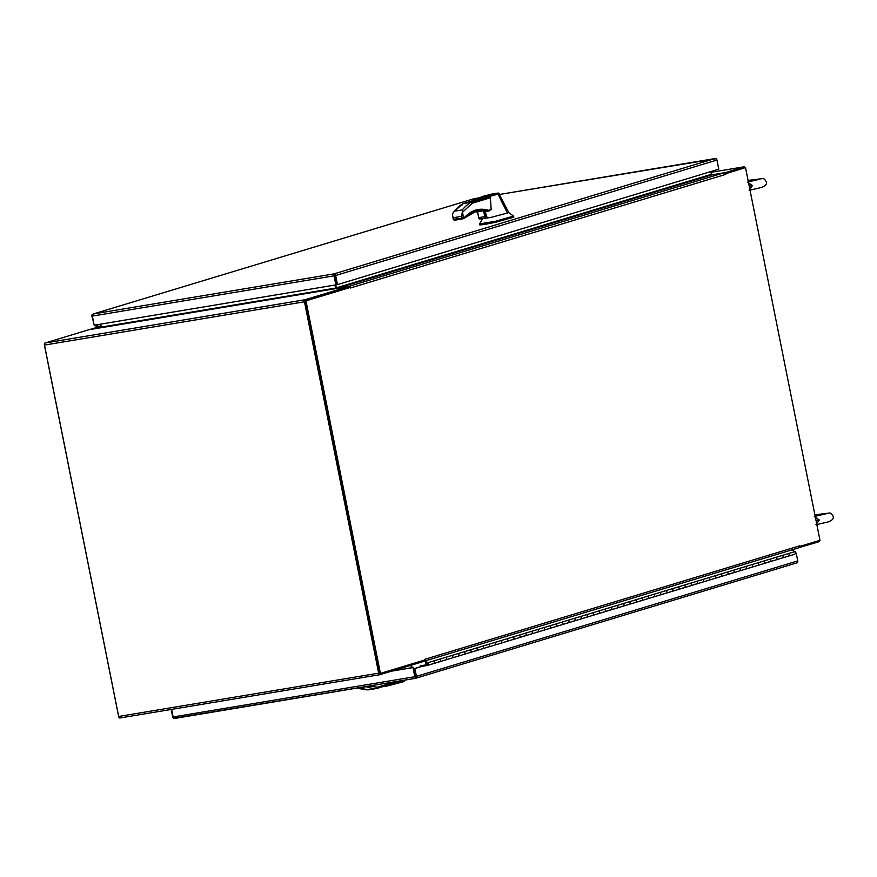 <?xml version="1.0" encoding="UTF-8"?>
<svg xmlns="http://www.w3.org/2000/svg" width="877" height="877" viewBox="0 0 877 877"><rect width="100%" height="100%" fill="white"/><g stroke="black" fill="none" stroke-linecap="round" stroke-linejoin="round"><path stroke-width="1.32" d="M304.462 301.787L378.678 673.163L118.636 716.465L44.42 345.089L304.462 301.787A1.82 0.91 -99.5 0 1 304.988 299.737L349.035 286.406L101.304 327.691M118.636 716.465A1.82 0.91 80.5 0 0 119.809 718A1.82 0.91 80.5 0 0 119.864 717.989L379.785 674.709M101.337 327.647L88.994 329.708L44.946 343.039A1.82 0.91 80.5 0 0 44.42 345.089M423.744 660.293L423.953 661.346L379.905 674.687A1.82 0.91 -99.5 0 1 379.851 674.698A1.82 0.91 -99.5 0 1 378.678 673.163M305.043 301.611L379.653 673.503M350.307 287.415L305.963 300.844L380.41 673.415L379.368 673.591L304.922 301.019L349.265 287.59L350.603 287.963A1.82 1.579 73.2 0 0 349.035 286.417L349.265 287.59L305.218 300.932M101.206 327.768L100.789 324.106M101.381 327.077L335.606 288.073L335.431 288.763M350.416 287.996L725.597 174.424A1.82 1.579 -106.8 0 0 723.678 172.901L711.817 174.874L336.834 288.412L335.606 285.014L336.187 287.897A1.82 0.91 -99.5 0 1 336.253 288.555M412.069 667.66L411.554 665.106L412.069 667.66M411.477 667.759L410.973 665.281M335.606 288.073L335.014 285.113M819.48 540.473A1.82 0.91 -99.5 0 1 818.888 541.767L799.276 547.522M724.435 172.977L743.97 166.827A1.82 0.91 -99.5 0 1 744.025 166.816A1.82 0.91 -99.5 0 1 745.055 167.825M744.222 168.011L725.367 173.81M711.664 174.874L724.391 172.758M780.793 558.276L782.065 558.068A1.491 1.294 -106.8 0 0 782.416 555.382L788.533 553.54A1.491 1.294 73.2 0 1 788.313 556.182A1.491 1.294 -106.8 0 0 788.533 553.54L794.65 551.688A1.491 1.294 73.2 0 1 794.43 554.33L788.313 556.182A1.491 1.294 -106.8 0 1 788.171 556.215L782.339 557.98M768.559 561.982L769.831 561.773A1.491 1.294 -106.8 0 0 770.181 559.087L776.298 557.235A1.491 1.294 73.2 0 1 776.079 559.888A1.491 1.294 -106.8 0 0 776.298 557.235L782.416 555.382A1.491 1.294 -106.8 0 1 782.196 558.035L788.313 556.182M757.596 565.479A1.491 1.294 -106.8 0 0 757.947 562.793L764.064 560.94A1.491 1.294 73.2 0 1 763.856 563.593A1.491 1.294 -106.8 0 0 764.064 560.94L770.181 559.087A1.491 1.294 -106.8 0 1 769.962 561.74L782.196 558.035M744.091 569.392L745.362 569.173A1.491 1.294 -106.8 0 0 745.713 566.498L751.83 564.645A1.491 1.294 73.2 0 1 751.622 567.298A1.491 1.294 -106.8 0 0 751.83 564.645L757.947 562.793A1.491 1.294 -106.8 0 1 757.739 565.446L769.962 561.74M731.856 573.098L733.128 572.878A1.491 1.294 -106.8 0 0 733.479 570.203L739.596 568.351A1.491 1.294 73.2 0 1 739.388 570.993A1.491 1.294 -106.8 0 0 739.596 568.351L745.713 566.498A1.491 1.294 -106.8 0 1 745.505 569.151L757.739 565.446M720.894 576.584A1.491 1.294 -106.8 0 0 721.245 573.909L727.362 572.056A1.491 1.294 73.2 0 1 727.154 574.698A1.491 1.294 -106.8 0 0 727.362 572.056L733.479 570.203A1.491 1.294 -106.8 0 1 733.271 572.845L745.505 569.151M707.399 580.497L708.66 580.289A1.491 1.294 -106.8 0 0 709.022 577.614L715.128 575.761A1.491 1.294 73.2 0 1 714.919 578.403A1.491 1.294 -106.8 0 0 715.128 575.761L721.245 573.909A1.491 1.294 -106.8 0 1 721.037 576.551L733.271 572.845M695.165 584.203L696.437 583.994A1.491 1.294 -106.8 0 0 696.787 581.308L702.905 579.456A1.491 1.294 73.2 0 1 702.685 582.109A1.491 1.294 -106.8 0 0 702.905 579.456L709.022 577.614A1.491 1.294 -106.8 0 1 708.802 580.256L721.037 576.551M682.931 587.908L684.203 587.7A1.491 1.294 -106.8 0 0 684.553 585.014L690.67 583.161A1.491 1.294 73.2 0 1 690.451 585.814A1.491 1.294 -106.8 0 0 690.67 583.161L696.787 581.308A1.491 1.294 -106.8 0 1 696.568 583.961L708.802 580.256M670.697 591.613L671.968 591.405A1.491 1.294 -106.8 0 0 672.319 588.719L678.436 586.866A1.491 1.294 73.2 0 1 678.228 589.519A1.491 1.294 -106.8 0 0 678.436 586.866L684.553 585.014A1.491 1.294 -106.8 0 1 684.345 587.667L696.568 583.961M658.463 595.319L659.734 595.099A1.491 1.294 -106.8 0 0 660.085 592.424L666.202 590.572A1.491 1.294 73.2 0 1 665.994 593.225A1.491 1.294 -106.8 0 0 666.202 590.572L672.319 588.719A1.491 1.294 -106.8 0 1 672.111 591.372L684.345 587.667M646.228 599.024L647.5 598.805A1.491 1.294 -106.8 0 0 647.851 596.13L653.968 594.277A1.491 1.294 73.2 0 1 653.76 596.919A1.491 1.294 -106.8 0 0 653.968 594.277L660.085 592.424A1.491 1.294 -106.8 0 1 659.877 595.066L672.111 591.372M634.005 602.718L635.266 602.51A1.491 1.294 -106.8 0 0 635.617 599.835L641.734 597.982A1.491 1.294 73.2 0 1 641.525 600.624A1.491 1.294 -106.8 0 0 641.734 597.982L647.851 596.13A1.491 1.294 -106.8 0 1 647.643 598.772L659.877 595.066M621.771 606.424L623.032 606.215A1.491 1.294 -106.8 0 0 623.394 603.54L629.511 601.688A1.491 1.294 73.2 0 1 629.291 604.33A1.491 1.294 -106.8 0 0 629.511 601.688L635.617 599.835A1.491 1.294 -106.8 0 1 635.408 602.477L647.643 598.772M609.537 610.129L610.809 609.921A1.491 1.294 -106.8 0 0 611.159 607.235L617.276 605.382A1.491 1.294 73.2 0 1 617.057 608.035A1.491 1.294 -106.8 0 0 617.276 605.382L623.394 603.54A1.491 1.294 -106.8 0 1 623.174 606.182L635.408 602.477M597.303 613.834L598.574 613.626A1.491 1.294 -106.8 0 0 598.925 610.94L605.042 609.087A1.491 1.294 73.2 0 1 604.823 611.74A1.491 1.294 -106.8 0 0 605.042 609.087L611.159 607.235A1.491 1.294 -106.8 0 1 610.94 609.888L623.174 606.182M585.069 617.54L586.34 617.331A1.491 1.294 -106.8 0 0 586.691 614.645L592.808 612.793A1.491 1.294 73.2 0 1 592.6 615.446A1.491 1.294 -106.8 0 0 592.808 612.793L598.925 610.94A1.491 1.294 -106.8 0 1 598.717 613.593L610.94 609.888M572.834 621.245L574.106 621.026A1.491 1.294 -106.8 0 0 574.457 618.351L580.574 616.498A1.491 1.294 73.2 0 1 580.366 619.151A1.491 1.294 -106.8 0 0 580.574 616.498L586.691 614.645A1.491 1.294 -106.8 0 1 586.483 617.298L598.717 613.593M561.872 624.731A1.491 1.294 -106.8 0 0 562.223 622.056L568.34 620.203A1.491 1.294 73.2 0 1 568.132 622.845A1.491 1.294 -106.8 0 0 568.34 620.203L574.457 618.351A1.491 1.294 -106.8 0 1 574.249 620.993L586.483 617.298M549.638 628.436A1.491 1.294 -106.8 0 0 549.989 625.761L556.106 623.909A1.491 1.294 73.2 0 1 555.897 626.551A1.491 1.294 -106.8 0 0 556.106 623.909L562.223 622.056A1.491 1.294 -106.8 0 1 562.014 624.698L574.249 620.993M536.143 632.35L537.404 632.142A1.491 1.294 -106.8 0 0 537.765 629.467L543.883 627.614A1.491 1.294 73.2 0 1 543.663 630.256A1.491 1.294 -106.8 0 0 543.883 627.614L549.989 625.761A1.491 1.294 -106.8 0 1 549.78 628.403L562.014 624.698M523.909 636.055L525.18 635.847A1.491 1.294 -106.8 0 0 525.531 633.161L531.648 631.308A1.491 1.294 73.2 0 1 531.429 633.961A1.491 1.294 -106.8 0 0 531.648 631.308L537.765 629.467A1.491 1.294 -106.8 0 1 537.546 632.109L549.78 628.403M512.946 639.552A1.491 1.294 -106.8 0 0 513.297 636.866L519.414 635.014A1.491 1.294 73.2 0 1 519.206 637.667A1.491 1.294 -106.8 0 0 519.414 635.014L525.531 633.161A1.491 1.294 -106.8 0 1 525.312 635.814L537.546 632.109M500.712 643.258A1.491 1.294 -106.8 0 0 501.063 640.572L507.18 638.719A1.491 1.294 73.2 0 1 506.972 641.372A1.491 1.294 -106.8 0 0 507.18 638.719L513.297 636.866A1.491 1.294 -106.8 0 1 513.089 639.519L525.312 635.814M487.206 647.171L488.478 646.952A1.491 1.294 -106.8 0 0 488.829 644.277L494.946 642.424A1.491 1.294 73.2 0 1 494.738 645.077A1.491 1.294 -106.8 0 0 494.946 642.424L501.063 640.572A1.491 1.294 -106.8 0 1 500.855 643.225L513.089 639.519M474.972 650.877L476.244 650.657A1.491 1.294 -106.8 0 0 476.595 647.982L482.712 646.13A1.491 1.294 73.2 0 1 482.503 648.772A1.491 1.294 -106.8 0 0 482.712 646.13L488.829 644.277A1.491 1.294 -106.8 0 1 488.621 646.919L500.855 643.225M462.749 654.571L464.01 654.363A1.491 1.294 -106.8 0 0 464.372 651.688L470.478 649.835A1.491 1.294 73.2 0 1 470.269 652.477A1.491 1.294 -106.8 0 0 470.478 649.835L476.595 647.982A1.491 1.294 -106.8 0 1 476.386 650.624L488.621 646.919M451.787 658.068A1.491 1.294 -106.8 0 0 452.137 655.393L458.254 653.54A1.491 1.294 73.2 0 1 458.035 656.182A1.491 1.294 -106.8 0 0 458.254 653.54L464.372 651.688A1.491 1.294 -106.8 0 1 464.152 654.33L476.386 650.624M438.281 661.982L439.552 661.773A1.491 1.294 -106.8 0 0 439.903 659.087L446.02 657.235A1.491 1.294 73.2 0 1 445.801 659.888A1.491 1.294 -106.8 0 0 446.02 657.235L452.137 655.393A1.491 1.294 -106.8 0 1 451.918 658.035L464.152 654.33M425.279 660.885L427.669 662.793L433.786 660.94A1.491 1.294 73.2 0 1 433.578 663.593A1.491 1.294 -106.8 0 0 433.786 660.94L439.903 659.087A1.491 1.294 -106.8 0 1 439.684 661.74L451.918 658.035M794.65 551.688L792.249 549.78M427.669 662.793A1.491 1.294 -106.8 0 0 426.375 662.683L424.709 661.357L422.944 661.653M426.496 664.163L426.441 664.174A0.702 0.603 73.2 0 1 426.825 663.341A0.702 0.603 73.2 0 1 427.231 664.689A0.702 0.603 73.2 0 1 427.165 664.7L427.296 664.667M426.441 664.174L425.783 664.36A1.491 1.294 73.2 0 1 426.595 662.584A1.491 1.294 73.2 0 1 427.461 665.446A1.491 1.294 73.2 0 1 427.318 665.479L421.004 666.553M420.346 666.75L420.445 665.818L427.165 664.7M770.105 561.686L775.948 559.921A1.491 1.294 -106.8 0 0 776.079 559.888M757.871 565.391L763.714 563.626A1.491 1.294 -106.8 0 0 763.856 563.593M745.636 569.096L751.479 567.331A1.491 1.294 -106.8 0 0 751.622 567.298M733.402 572.802L739.245 571.026A1.491 1.294 -106.8 0 0 739.388 570.993M721.168 576.507L727.011 574.731A1.491 1.294 -106.8 0 0 727.154 574.698M708.945 580.201L714.777 578.436A1.491 1.294 -106.8 0 0 714.919 578.403M696.711 583.907L702.543 582.142A1.491 1.294 -106.8 0 0 702.685 582.109M684.477 587.612L690.32 585.847A1.491 1.294 -106.8 0 0 690.451 585.814M672.242 591.317L678.085 589.552A1.491 1.294 -106.8 0 0 678.228 589.519M660.008 595.023L665.851 593.258A1.491 1.294 -106.8 0 0 665.994 593.225M647.774 598.728L653.617 596.952A1.491 1.294 -106.8 0 0 653.76 596.919M635.54 602.433L641.383 600.657A1.491 1.294 -106.8 0 0 641.525 600.624M623.317 606.128L629.149 604.363A1.491 1.294 -106.8 0 0 629.291 604.33M611.083 609.833L616.926 608.068A1.491 1.294 -106.8 0 0 617.057 608.035M598.848 613.538L604.692 611.773A1.491 1.294 -106.8 0 0 604.823 611.74M586.614 617.244L592.457 615.479A1.491 1.294 -106.8 0 0 592.6 615.446M574.38 620.949L580.223 619.184A1.491 1.294 -106.8 0 0 580.366 619.151M562.146 624.654L567.989 622.878A1.491 1.294 -106.8 0 0 568.132 622.845M549.912 628.36L555.755 626.584A1.491 1.294 -106.8 0 0 555.897 626.551M537.689 632.054L543.521 630.289A1.491 1.294 -106.8 0 0 543.663 630.256M525.455 635.759L531.298 633.994A1.491 1.294 -106.8 0 0 531.429 633.961M513.22 639.465L519.063 637.7A1.491 1.294 -106.8 0 0 519.206 637.667M500.986 643.17L506.829 641.405A1.491 1.294 -106.8 0 0 506.972 641.372M488.752 646.875L494.595 645.11A1.491 1.294 -106.8 0 0 494.738 645.077M476.518 650.581L482.361 648.805A1.491 1.294 -106.8 0 0 482.503 648.772M464.284 654.286L470.127 652.51A1.491 1.294 -106.8 0 0 470.269 652.477M452.061 657.98L457.893 656.215A1.491 1.294 -106.8 0 0 458.035 656.182M439.826 661.686L445.669 659.921A1.491 1.294 -106.8 0 0 445.801 659.888M427.592 665.391L433.435 663.626A1.491 1.294 -106.8 0 0 433.578 663.593L439.684 661.74M427.57 663.922A0.636 0.548 73.2 0 1 426.485 664.108A0.636 0.548 73.2 0 1 427.57 663.922M421.19 666.498L413.845 668.723L414.876 668.548L416.443 676.364A1.82 1.579 73.2 0 1 416.115 677.888L415.566 677.329L415.534 678.327L415.292 677.143M171.618 709.372L173.142 716.958A1.82 0.91 80.5 0 0 173.767 718.274L173.58 718.274A1.82 1.579 73.2 0 1 172.681 716.958L171.179 709.449M415.49 678.107L415.555 677.329L415.534 678.327L416.115 677.888L415.534 678.327L413.582 667.408L392.14 670.982M413.845 668.723L415.402 676.54M795.296 553.244L796.173 553.102L797.741 560.918A1.82 1.579 -106.8 0 1 797.412 562.442L796.25 563.056A1.82 1.579 -106.8 0 0 796.25 563.056L415.654 678.294M415.512 677.614L415.446 678.031A1.82 0.91 -99.5 0 1 414.821 676.715L413.001 667.583L391.559 671.157M173.767 718.274L415.523 678.327L174.786 718.416M413.582 667.408L413.001 667.583M796.173 553.102L795.275 553.376M422.232 666.323L414.876 668.548M795.461 551.786L795.735 553.168M44.354 344.409L118.779 716.98M89.443 329.631A1.82 1.579 73.2 0 1 89.695 329.566L101.348 327.625M305.963 300.844L304.922 301.019M380.41 673.415L424.753 659.986L424.819 659.34A1.82 1.579 73.2 0 1 423.942 661.28M799.835 546.393L819.984 540.32L745.538 167.748M336.834 288.412L348.695 286.439A1.82 1.579 73.2 0 1 348.958 286.417M711.817 174.874L710.633 171.64M725.783 174.37L725.663 173.767M423.953 661.28L798.596 547.84A1.82 1.579 -106.8 0 0 799.802 545.801L800.109 546.338M101.359 326.978L97.818 327.57L94.99 325.312A1.491 1.294 -106.8 0 0 96.284 325.433L97.95 326.748L101.206 326.211M100.449 324.172L96.284 325.433M101.129 325.795L97.95 326.748M96.843 324.764A1.491 1.294 73.2 0 1 94.76 325.115M334.269 275.06L336.439 284.795L334.608 275.663M93.894 323.832L91.899 316.082A1.82 1.579 73.2 0 1 92.217 314.558L93.39 313.944L92.403 314.569A1.82 0.91 80.5 0 0 92.348 316.082L94.179 325.214L337.47 284.619L718.767 169.173L716.947 160.042A1.82 1.579 -106.8 0 0 716.06 158.726L499.298 194.486L714.854 158.584M334.082 274.128L334.455 274.885L334.027 273.876L334.455 274.885L334.027 273.876L334.762 274.183A1.82 1.579 73.2 0 1 335.65 275.488L337.47 284.619M474.095 198.673L473.525 199.112L474.095 198.673A1.82 1.579 -106.8 0 1 474.106 198.673L93.39 313.944L334.027 273.876L714.744 158.605M474.073 199.671L474.106 198.673L479.237 197.818M473.986 198.706L93.379 313.944M335.858 284.97L334.027 275.838A1.82 0.91 -99.5 0 1 334.093 274.326L334.455 274.885L334.762 274.183M488.971 195.253C485.485 195.648 486.91 195.209 493.258 193.96C496.744 193.576 495.319 194.003 488.971 195.253L486.746 195.483M492.951 194.047C495.943 193.718 494.716 194.091 489.278 195.165C486.286 195.494 487.513 195.122 492.951 194.047L494.891 193.981M482.438 218.537L490.583 217.518L507.421 213.023L497.972 194.168L462.979 203.639L470.927 202.324L472.166 203.267L462.278 212.497L461.466 216.367L461.85 218.296L463.308 217.595L462.475 218.91L454.385 220.259L453.387 219.239L452.368 214.152L454.363 211.204A94.267 46.996 -99.5 0 1 462.979 203.639L462.256 204.922M479.313 198.695C474.961 200.011 482.931 198.684 487.261 197.369L490.375 197.753L491.186 209.548L488.204 211.16A0.767 0.658 73.2 0 1 488.127 211.182L485.058 211.686M485.156 211.664L486.899 217.014L485.913 217.321M507.421 213.023L508.737 212.541L498.87 193.653L479.752 197.61L485.277 195.56L484.751 196.349M479.653 223.898L495.735 221.223L513.242 216.159L513.769 217.178L495.943 222.221L484.608 224.468L484.411 223.471M513.812 217.145L513.615 216.148L508.737 212.541M485.661 213.188L484.247 212.081M485.255 217.134L485.99 214.196M485.694 216.191A2.39 1.195 80.5 0 0 484.981 212.629M462.585 218.866L464.799 217.145C471.771 209.921 479.719 207.641 488.632 210.316L488.007 211.171A81.758 40.759 -99.5 0 0 477.735 210.359A81.758 40.759 -99.5 0 0 464.832 217.474M453.212 212.3L462.979 203.639M485.277 195.56L488.094 195.341L485.211 195.582C472.703 200.252 480.475 197.489 478.118 199.101L478.173 199.287M493.258 193.96L495.483 193.729M498.037 193.236L488.27 194.804C496.557 193.061 500.087 192.666 498.87 193.62L497.193 193.576M498.87 193.631L499.594 195.045M484.608 224.468L479.829 224.95L479.631 223.953M453.387 219.239L461.85 218.296L462.343 218.943L454.418 220.259L453.387 219.239M454.385 220.259L453.288 219.491L452.368 214.152M479.96 218.943L485.979 217.924L484.773 216.641L478.886 217.617L479.445 219.009M485.485 217.54L484.542 210.71L485.979 217.924M484.104 210.633L477.57 211.719L478.831 218.033M478.952 218.625L477.57 211.719M463.451 218.603L462.475 218.91M487.261 197.369L470.927 202.324A94.267 46.996 80.5 0 0 462.311 209.877L463.308 217.595L464.799 217.145A0.767 0.625 43.4 0 1 464.393 217.935M489.278 195.165L487.393 195.483M388.675 684.86L403.858 680.947L403.88 680.267M369.085 686.066L377.505 687.184L395.713 681.67L393.049 683.534L376.924 688.412M377.505 687.184L376.825 688.456L393.049 683.534M386.472 685.529L391.657 684.871L403.354 681.736L403.858 680.947M404.79 680.673L403.431 681.725L388.401 685.693C384.674 686.57 383.194 686.559 383.951 685.671M366.147 686.548L366.235 686.702A94.267 46.996 80.5 0 0 376.715 688.478L368.537 689.815M368.757 689.804A94.267 46.996 -99.5 0 1 358.276 688.028L357.838 687.93M815.95 524.709L819.25 520.006L814.316 516.586M816.531 523.021L816.257 520.62L819.25 520.006M815.566 518.219L815.873 519.776M816.059 520.664L816.224 521.53M747.5 182.153L752.422 185.573L749.122 190.276M752.422 185.573L749.429 186.187L748.739 183.786M749.703 188.588L749.407 187.097M749.232 186.231L749.057 185.343M304.988 299.737L44.946 343.039M744.025 166.816L710.776 172.352L743.97 166.827M796.239 563.056L415.764 678.25M797.741 560.918L416.443 676.364M414.821 676.715L173.142 716.958M89.695 329.566L97.391 327.231L89.531 329.599M799.802 545.801L424.632 659.372M348.695 286.439L723.678 172.901M336.187 287.897L711.17 174.359M335.65 275.488L716.947 160.042M92.348 316.082L334.027 275.838M477.592 212.113A81.758 40.759 80.5 0 0 473.547 211.532L477.603 212.157M488.27 211.138L489.739 210.688M491.186 209.548L488.632 210.316A0.767 0.658 73.2 0 1 488.204 211.16L488.105 211.182M490.375 197.753L472.166 203.267M495.735 221.223L495.943 222.221M485.705 223.251L485.902 224.249M454.363 211.204L462.311 209.877M453.508 217.693L461.466 216.367M483.578 210.644L484.773 216.641M366.235 686.702L358.276 688.028M119.809 718L379.851 674.698M427.461 665.446L433.578 663.593M423.942 661.291L798.772 547.807M479.259 197.818L474.106 198.673M479.631 223.92L482.493 218.768M478.108 199.057L462.87 203.672M479.697 218.998L486.022 217.945L484.597 210.743M463.571 218.581L477.735 210.359M477.505 211.697L478.842 218.34M368.658 689.815L357.169 687.721M815.182 516.29L826.594 513.648M816.838 524.567L828.513 521.837C832.481 520.193 834.005 518.329 833.084 516.268L831.429 513.659L829.993 512.957L814.897 514.843M748.07 180.41L763.165 178.524L764.601 179.226L766.268 181.835C767.178 183.896 765.654 185.76 761.696 187.404L750.01 190.134M759.767 179.215L748.355 181.857"/></g></svg>
